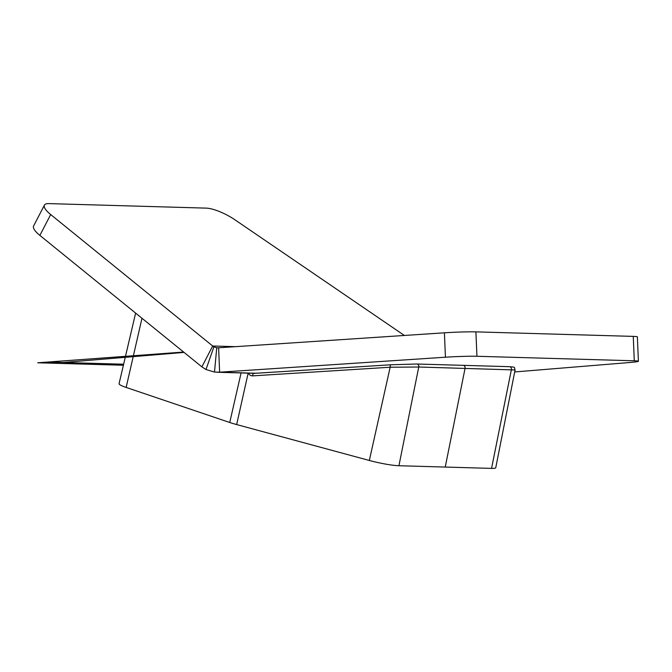 <?xml version="1.0" encoding="UTF-8"?>
<svg xmlns="http://www.w3.org/2000/svg" width="672" height="672" viewBox="0 0 672 672"><rect width="100%" height="100%" fill="white"/><g stroke="black" fill="none" stroke-linecap="round" stroke-linejoin="round"><path stroke-width="1.01" d="M216.745 347.743L218.61 347.785L219.635 372.196L214.502 372.07L216.745 347.743L213.906 346.886L205.993 369.516L201.877 366.862L39.875 235.402L50.686 214.544A24.461 6.812 -152.6 0 1 44.411 205.12A24.461 6.812 -152.6 0 1 48.888 203.608L206.237 208.127A24.461 6.812 -152.6 0 1 235.007 219.845L404.384 335.462M44.411 205.12L33.6 225.977A24.461 6.812 27.4 0 0 39.875 235.402M205.993 369.516L214.502 372.07M201.877 366.862L212.688 346.004L213.906 346.886M633.259 336.386L634.284 360.797A24.461 1.151 -2.4 0 1 638.4 361.267L637.375 336.857A24.461 1.151 177.6 0 0 633.259 336.386L475.91 331.867A24.461 1.151 177.6 0 0 444.402 332.808L218.61 347.785M638.4 361.267A24.461 1.151 -2.4 0 1 629.748 362.51L514.702 371.944M634.284 360.797L476.935 356.278L475.91 331.867M444.402 332.808L445.435 357.21A24.461 1.151 -2.4 0 1 476.935 356.278M445.435 357.21L219.635 372.196L256.15 373.246M248.329 373.036C249.186 374.9 250.656 375.841 252.748 375.866A2.444 0.983 86.4 0 1 253.579 373.405L253.579 373.405A2.444 0.983 86.4 0 1 253.63 373.405L390.936 364.778M253.42 373.405L390.986 364.77A2.444 0.983 86.4 0 1 391.037 364.77L416.674 364.022A2.444 2.033 91.6 0 1 416.842 364.014L416.842 364.014A2.444 2.033 91.6 0 1 418.748 367.013L515.088 369.97L495.768 467.645A24.461 2.965 -167.8 0 1 491.551 468.392L398.924 465.73A24.461 2.965 -167.8 0 1 369.331 460.471L236.662 424.57A24.461 2.965 -167.8 0 1 229.74 422.495L126.151 387.433A24.461 2.965 -167.8 0 1 119.07 383.678L135.626 313.102M235.528 346.66L212.688 346.004L50.686 214.544M252.748 375.866L390.163 367.231L418.748 367.013L398.924 465.73M445.234 467.065L465.066 368.34A2.444 2.033 -88.4 0 0 462.983 365.35M184.069 352.405L63.412 362.485L123.631 364.216L47.872 362.04M123.396 365.249L37.716 362.788L183.624 352.052M248.153 373.145L236.662 424.57M509.3 366.685A2.444 2.033 91.6 0 1 509.477 366.677L416.842 364.014L390.986 364.77A2.444 0.983 86.4 0 0 390.163 367.231L369.331 460.471M241.08 372.943L229.74 422.495M141.977 318.251L126.151 387.433M515.096 369.986C513.988 366.862 516.012 367.349 509.477 366.677L509.477 366.677A2.444 2.033 91.6 0 1 511.384 369.676L491.551 468.392M216.922 372.246L254.696 373.33"/></g></svg>
